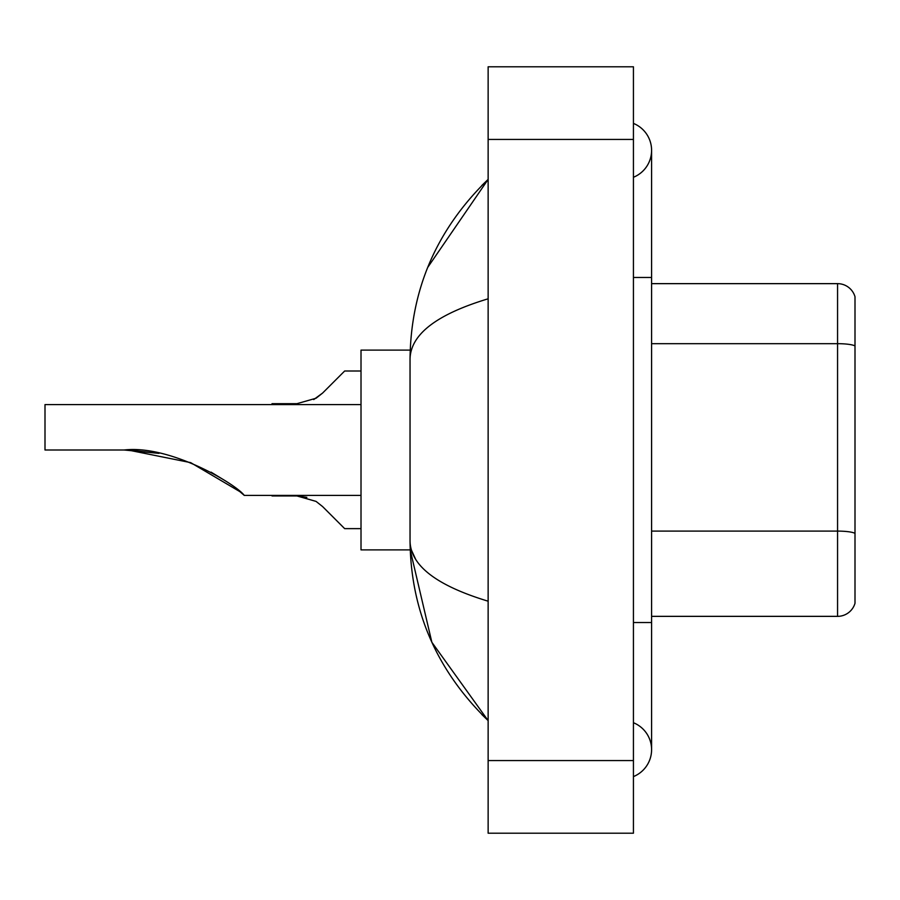 <?xml version="1.0" encoding="UTF-8"?>
<svg xmlns="http://www.w3.org/2000/svg" width="900" height="900" viewBox="0 0 900 900"><rect width="100%" height="100%" fill="white"/><g stroke="black" fill="none" stroke-linecap="round" stroke-linejoin="round"><path stroke-width="1.35" d="M633.431 622.53L651.589 622.53L651.589 150.334A29.059 29.059 0 0 1 633.431 177.278A29.059 29.059 0 0 0 633.431 123.401A29.059 29.059 0 0 1 651.589 150.334A29.059 29.059 0 0 0 633.431 123.401A29.059 29.059 0 0 1 651.589 150.334M633.431 776.599A29.059 29.059 0 0 0 633.431 722.722A29.059 29.059 0 0 1 633.431 776.599A29.059 29.059 0 0 0 651.589 749.666A29.059 29.059 0 0 1 633.431 776.599M488.137 298.8C436.77 314.291 410.738 334.294 410.04 358.83L410.04 541.17C410.625 565.616 436.657 585.63 488.137 601.2M488.137 833.209L633.431 833.209L633.431 66.791L488.137 66.791L488.137 833.209M410.04 358.83C410.827 288.99 436.849 229.174 488.137 179.393L427.725 267.401M410.197 350.111L361.012 350.111L361.012 549.889L410.197 549.889L431.854 642.262L488.137 720.607C436.849 670.815 410.816 611.01 410.04 541.17M415.496 558.967L411.334 549.889M855 296.719A18.157 18.157 0 0 0 837.562 283.646A18.157 18.157 0 0 1 855 296.719L855 603.281A18.157 18.157 0 0 1 837.562 616.354L651.589 616.354M855 345.938A18.157 3.15 180 0 0 837.562 343.676L837.562 283.646L651.589 283.646M855 346.196L855 533.374A18.157 3.15 180 0 0 837.562 531.101L837.562 343.676L651.589 343.676M128.115 450.045L190.654 462.623L239.839 491.614M239.985 491.738L244.271 495.405L361.012 495.405M211.05 472.14L225.439 480.87L211.05 472.14M361.012 404.595L45 404.595L45 450L124.144 450C170.19 444.623 236.273 484.346 244.271 495.405C235.935 484.099 170.156 444.679 124.144 450L159.019 453.375L129.375 450.079M124.144 450L158.614 453.296M322.616 506.588L344.666 528.637L322.616 506.588L344.666 528.637L322.616 506.588L344.666 528.637L322.616 506.588L344.666 528.637L322.616 506.588L344.666 528.637L322.616 506.588L344.666 528.637L322.616 506.588L344.666 528.637L322.616 506.588L316.058 501.401L322.616 506.588M272.014 495.405L296.933 495.945L306.866 497.329L296.933 495.945L272.014 495.945L296.921 495.945L306.866 497.329L296.933 495.945L272.014 495.945L296.921 495.945L306.866 497.329L296.933 495.945L272.014 495.945L296.921 495.945L316.058 501.401M361.012 528.637L344.666 528.637L335.588 519.559M306.866 497.329L296.933 495.945M313.729 399.566L322.616 393.053L344.666 371.002L322.616 393.053L344.666 371.002L322.616 393.053L344.666 371.002L322.616 393.053L344.666 371.002L322.616 393.053L344.666 371.002L322.616 393.053L344.666 371.002L322.616 393.053L344.666 371.002L322.616 393.053L344.666 371.002L322.616 393.053L316.058 398.239L322.616 393.053L316.058 398.239L296.933 403.684L272.014 403.684L272.014 404.595M322.616 393.053L316.058 398.239L296.933 403.684L316.058 398.239L322.616 393.053L316.058 398.239L322.616 393.053L316.058 398.239L296.933 403.684L316.058 398.239L322.616 393.053L316.058 398.239L322.616 393.053L316.058 398.239L296.933 403.684L316.058 398.239L322.616 393.053L316.058 398.239L322.616 393.053L316.058 398.239L296.933 403.684M335.588 380.081L344.666 371.002L361.012 371.002M633.431 277.47L651.589 277.47M488.137 760.556L633.431 760.556M488.137 139.444L633.431 139.444M837.562 616.354L837.562 531.101L651.589 531.101M651.589 622.53L651.589 749.666M488.137 179.393L481.815 185.49M488.137 720.607L481.815 714.51"/></g></svg>
